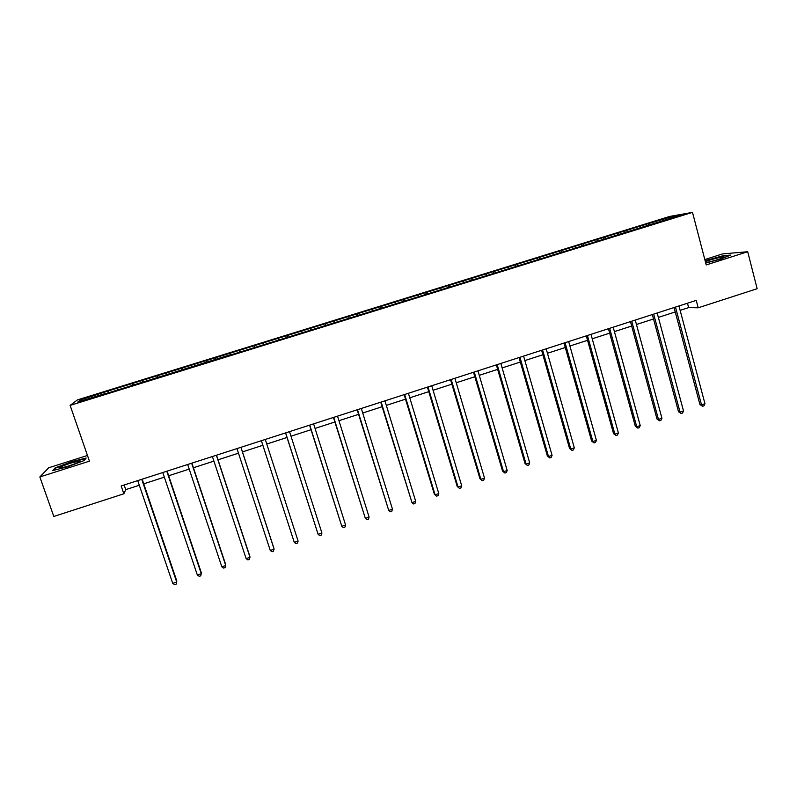 <?xml version="1.0" encoding="UTF-8"?>
<svg xmlns="http://www.w3.org/2000/svg" width="797" height="797" viewBox="0 0 797 797"><rect width="100%" height="100%" fill="white"/><g stroke="black" fill="none" stroke-linecap="round" stroke-linejoin="round"><path stroke-width="1.2" d="M87.461 455.466L48.737 467.759L39.85 476.945L53.807 516.466L123.854 493.791L125.737 489.637L139.296 485.253M669.679 216.445L77.458 399.885L70.126 405.404L692.493 212.361L669.679 216.445M692.493 212.361L706.222 264.933L747.696 251.732L722.56 253.914L704.817 259.553M105.702 393.708L230.522 354.685M105.573 393.429L77.787 402.037L80.676 399.815L108.392 390.919L109 392.692M583.245 244.071L584.071 245.366L680.937 215.031L671.662 216.674L646.237 224.266L108.392 390.919M584.071 245.366L230.612 354.974L230.144 353.499M680.14 310.372L688.648 307.612L698.192 307.801L696.239 300.389L121.164 485.961L123.854 493.791M117.408 388.428L117.687 389.663M132.631 383.716L132.999 385.24M142.115 380.777L142.424 382.002M157.238 376.084L157.647 377.599M166.663 373.165L167.001 374.381M181.696 368.513L182.124 370.007M191.061 365.604L191.41 366.809M206.005 360.981L206.453 362.466M215.31 358.092L215.678 359.288M239.389 350.63L239.877 352.105M254.143 346.057L254.542 347.233M263.329 343.208L263.837 344.673M277.984 338.675L278.412 339.831M287.119 335.846L287.647 337.29M301.674 331.333L302.123 332.479M310.75 328.513L311.308 329.948M325.226 324.03L325.684 325.176M334.242 321.241L334.82 322.655M348.618 316.778L349.106 317.913M357.584 314.008L358.192 315.413M371.87 309.575L372.378 310.7M380.777 306.815L381.414 308.21M394.983 302.412L395.501 303.527M403.83 299.672L404.487 301.057M417.947 295.298L418.485 296.404M426.744 292.569L427.421 293.944M440.771 288.225L441.329 289.321M449.518 285.515L450.215 286.88M463.455 281.192L464.033 282.277M472.143 278.502L472.87 279.857M486.001 274.208L486.588 275.284M494.638 271.538L495.375 272.873M508.406 267.264L509.014 268.33M516.994 264.604L517.761 265.929M530.682 260.36L531.31 261.426M539.21 257.72L539.997 259.035M552.819 253.506L553.457 254.552M561.297 250.876L562.104 252.181M574.816 246.681L575.474 247.728M596.694 239.907L597.361 240.943M605.062 237.317L605.859 238.512M618.432 233.172L619.12 234.198M626.751 230.592L627.518 231.718M640.041 226.478L640.738 227.494M648.31 223.907L649.047 224.963M671.662 216.674L671.373 217.989M747.696 251.732L757.15 288.713L698.192 307.801M39.85 476.945L89.433 461.174L70.126 405.404M143.749 483.819L164.331 477.164M168.665 475.759L189.208 469.114M193.422 467.749L213.925 461.124M218.019 459.799L238.482 453.184M242.467 451.899L262.871 445.294M266.776 444.039L287.02 437.483M290.985 436.208L311.019 429.722M315.044 428.427L334.87 422.012M338.954 420.696L358.57 414.35M362.715 413.015L382.112 406.739M386.316 405.384L405.514 399.167M409.778 397.793L428.766 391.656M433.08 390.261L451.879 384.184M456.243 382.769L474.843 376.752M479.266 375.327L497.657 369.37M502.14 367.925L520.341 362.037M524.874 360.573L542.877 354.755M547.469 353.27L565.282 347.512M569.915 346.008L587.548 340.309M592.231 338.795L609.675 333.156M614.407 331.622L631.672 326.043M636.454 324.499L653.53 318.969M658.362 317.405L675.258 311.946M80.676 399.815L82.121 400.692M107.854 391.387L108.203 392.931M687.482 303.219L688.648 307.612M124.143 485.004L125.737 489.637M646.237 224.266L646.616 225.671M624.778 230.911L625.157 232.325M603.19 237.606L603.578 239.01M581.471 244.33L581.86 245.745M559.624 251.105L560.022 252.559M537.636 257.919L538.075 259.483M515.52 264.773L516.008 266.467M493.273 271.667L493.761 273.371M470.888 278.601L471.386 280.315M448.362 285.575L448.86 287.299M425.698 292.599L426.206 294.322M402.893 299.662L403.412 301.396M379.95 306.775L380.478 308.499M356.867 313.928L357.395 315.662M333.634 321.121L334.172 322.865M310.262 328.364L310.81 330.107M286.741 335.657L287.299 337.4M263.08 342.989L263.638 344.732M230.054 353.22L230.622 354.974M239.259 350.371L239.827 352.115M206.034 360.662L206.612 362.416M181.855 368.154L182.433 369.918M157.527 375.696L158.115 377.459M133.039 383.277L133.637 385.051M705.734 263.06L721.185 258.965L730.66 255.06L723.198 255.678L705.116 260.699M52.662 470.569L67.277 466.903L84.153 460.556L86.176 458.016L71.82 461.642L55.182 467.859L52.662 470.569M55.382 468.437L55.182 467.859M674.083 307.542L699.925 404.527L701.529 404.876L675.487 307.094M704.956 403.71L703.94 405.822L702.575 406.281L701.529 404.876L704.956 403.71L678.964 305.968M702.575 406.281L699.925 404.527M705.604 262.582C710.077 262.103 723.527 258.118 723.686 257.222L723.616 257.052C722.779 256.425 709.45 259.832 705.375 261.695M705.206 261.057L722.989 256.086L729.464 255.548M68.363 466.086C76.392 463.406 80.308 461.682 80.108 460.915L71.003 463.017C61.21 466.355 57.673 468.068 60.383 468.168L68.363 466.086M53.628 470.33L55.73 468.048L71.85 462.021L85.767 458.514L84.143 460.566M652.335 314.556L678.526 411.75L680.06 412.119L653.67 314.128M683.507 410.953L682.511 413.065L681.136 413.523L680.06 412.119L683.507 410.953L657.176 313.002M681.136 413.523L678.526 411.75M630.467 321.619L656.997 419.013L658.461 419.411L631.722 321.211M661.938 418.236L660.962 420.338L659.577 420.806L658.461 419.411L661.938 418.236L635.249 320.075M659.577 420.806L656.997 419.013M608.45 328.723L635.339 426.325L636.733 426.744L609.645 328.334M640.23 425.568L639.274 427.67L637.879 428.138L636.733 426.744L640.23 425.568L613.192 327.188M637.879 428.138L635.339 426.325M586.313 335.866L613.551 433.678L614.876 434.126L587.429 335.507M618.392 432.94L617.456 435.042L616.051 435.511L614.876 434.126L618.392 432.94L590.995 334.351M616.051 435.511L613.551 433.678M564.027 343.059L591.623 441.07L592.888 441.548L565.073 342.72M596.415 440.352L595.508 442.455L594.094 442.933L592.888 441.548L596.415 440.352L568.669 341.554M594.094 442.933L591.623 441.07M541.611 350.291L569.566 448.522L570.762 449.02L542.588 349.973M574.308 447.814L573.422 449.916L571.997 450.395L570.762 449.02L574.308 447.814L546.194 348.807M571.997 450.395L569.566 448.522M519.056 357.564L547.37 456.004L548.495 456.532L519.953 357.275M552.072 455.326L551.205 457.428L549.771 457.906L548.495 456.532L552.072 455.326L523.589 356.11M549.771 457.906L547.37 456.004M496.362 364.896L525.044 463.545L526.09 464.093L497.179 364.627M529.696 462.878L528.849 464.98L527.405 465.458L526.09 464.093L529.696 462.878L500.835 363.442M527.405 465.458L525.044 463.545M473.518 372.259L502.578 471.127L503.555 471.704L474.265 372.02M507.181 470.479L506.354 472.571L504.909 473.069L503.555 471.704L507.181 470.479L477.951 370.834M504.909 473.069L502.578 471.127M450.534 379.681L479.973 478.748L480.88 479.366L451.202 379.462M484.526 478.13L483.719 480.222L482.265 480.711L480.88 479.366L484.526 478.13L454.908 378.266M482.265 480.711L479.973 478.748M427.411 387.143L457.229 486.429L458.056 487.067L427.999 386.953M461.722 485.831L460.945 487.913L459.48 488.412L458.056 487.067L461.722 485.831L431.735 385.748M459.48 488.412L457.229 486.429M404.139 394.654L434.345 494.15L435.102 494.817L404.657 394.485M438.788 493.572L438.031 495.654L436.557 496.152L435.102 494.817L438.788 493.572L408.403 393.28M436.557 496.152L434.345 494.15M380.727 402.206L411.989 502.618L381.155 402.067M415.705 501.363L414.978 503.445L413.494 503.953L411.989 502.618L415.705 501.363L384.931 400.851M357.156 409.807L388.747 510.469L357.504 409.698M392.483 509.203L391.775 511.285L390.281 511.794L388.747 510.469L392.483 509.203L361.31 408.472M333.445 417.469L365.345 518.369L333.704 417.379M369.111 517.094L368.423 519.176L366.919 519.684L365.345 518.369L369.111 517.094L337.529 416.144M309.575 425.17L341.803 526.309L309.754 425.11M345.589 525.034L344.932 527.116L343.417 527.624L341.803 526.309L345.589 525.034L313.61 423.865M285.555 432.92L318.113 534.309L285.655 432.881M321.918 533.024L321.281 535.096L319.766 535.614L318.113 534.309L321.918 533.024L289.53 431.635M261.386 440.721L294.272 542.358L261.396 440.711M298.098 541.063L297.49 543.136L295.956 543.654L294.272 542.358L298.098 541.063L265.291 439.456M240.903 447.326L274.128 549.163L270.273 550.458L236.978 448.591M240.963 447.306L273.919 548.286L273.54 551.225L272.006 551.753L270.273 550.458M216.356 455.246L250.009 557.302L246.124 558.617L212.4 456.522M216.505 455.197L249.879 556.406L249.451 559.374L247.897 559.892L246.124 558.617M191.649 463.216L225.73 565.501L221.825 566.816L187.674 464.502M191.888 463.147L225.681 564.565L225.192 567.564L223.638 568.092L221.825 566.816M166.782 471.246L201.292 573.75L197.367 575.075L162.777 472.541M167.111 471.137L201.332 572.784L200.784 575.813L199.22 576.341L197.367 575.075M141.746 479.326L176.705 582.049L172.75 583.384L137.722 480.621M142.175 479.186L176.824 581.053L176.217 584.111L174.643 584.639L172.75 583.384M722.949 257.72L723.616 257.052M79.282 461.842L80.108 460.915"/></g></svg>
